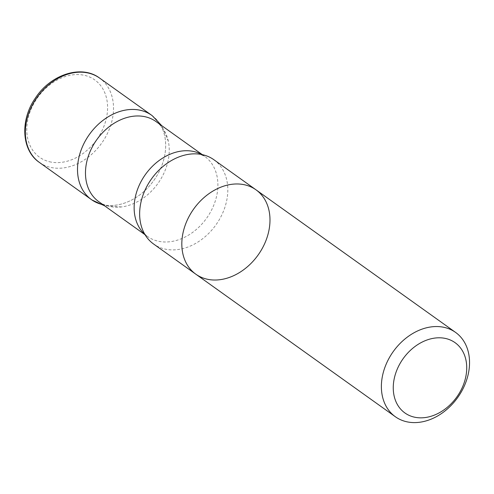 <?xml version="1.0" encoding="UTF-8"?>
<svg xmlns="http://www.w3.org/2000/svg" width="494" height="494" viewBox="0 0 494 494"><rect width="100%" height="100%" fill="white"/><g stroke="black" fill="none" stroke-linecap="round" stroke-linejoin="round"><path stroke-width="0.37" stroke-dasharray="2.47 1.85" d="M213.846 159.704A51.814 39.576 -54.5 0 1 220.028 218.391A51.814 39.576 -54.5 0 1 164.335 248.908A51.814 39.576 -54.5 0 1 153.609 244.024M155.968 121.536A49.221 37.6 -54.5 0 1 168.337 141.309A49.221 37.6 -54.5 0 1 121.45 206.937A49.221 37.6 -54.5 0 1 98.738 201.638M152.195 115.664A51.814 39.576 -54.5 0 1 153.795 180.483A51.814 39.576 -54.5 0 1 91.958 199.977M102.202 204.516A51.814 39.576 125.5 0 0 157.895 173.999A51.814 39.576 125.5 0 0 151.714 115.312M256.028 189.844A51.814 39.576 -54.5 0 1 262.203 248.525A51.814 39.576 -54.5 0 1 206.517 279.042A51.814 39.576 -54.5 0 1 195.785 274.158M201.818 154.536A49.221 37.6 -54.5 0 1 204.59 156.277A49.221 37.6 -54.5 0 1 204.633 156.308A49.221 37.6 -54.5 0 1 206.609 218.212A49.221 37.6 -54.5 0 1 147.403 236.41A49.221 37.6 -54.5 0 1 147.36 236.379A49.221 37.6 -54.5 0 1 144.81 234.323M39.316 162.372A51.814 39.576 125.5 0 0 50.048 167.256A51.814 39.576 125.5 0 0 105.735 136.733A51.814 39.576 125.5 0 0 99.56 78.052M49.394 161.717A47.498 36.278 125.5 0 0 107.494 104.709A47.498 36.278 125.5 0 0 44.621 89.346A47.498 36.278 125.5 0 0 49.394 161.717M168.337 141.309L161.742 125.661M121.45 206.937L104.512 205.77M204.633 156.308L202.287 154.628M147.403 236.41L145.057 234.736M142.698 230.056C144.192 233.316 145.749 235.422 147.36 236.379M197.1 153.912L200.323 154.387L204.59 156.277"/><path stroke-width="0.74" d="M153.609 244.024A51.814 39.576 -54.5 0 1 142.698 230.056A51.814 39.576 -54.5 0 1 151.528 178.859A51.814 39.576 -54.5 0 1 197.1 153.912A51.814 39.576 -54.5 0 1 203.114 154.826A51.814 39.576 -54.5 0 1 213.846 159.704L256.028 189.844A51.814 39.576 -54.5 0 1 262.203 248.525A51.814 39.576 -54.5 0 1 206.517 279.042A51.814 39.576 -54.5 0 1 195.785 274.158A51.814 39.576 -54.5 0 1 193.704 208.993A51.814 39.576 -54.5 0 1 256.028 189.844A51.814 39.576 -54.5 0 0 193.704 208.993A51.814 39.576 -54.5 0 0 195.785 274.158L153.609 244.024M145.057 234.736L98.738 201.638A49.221 37.6 -54.5 0 1 92.866 145.897A49.221 37.6 -54.5 0 1 145.773 116.899A49.221 37.6 -54.5 0 1 155.968 121.536L202.287 154.628M104.512 205.77L91.958 199.977A51.814 39.576 -54.5 0 1 85.104 141.29A51.814 39.576 -54.5 0 1 140.981 110.434A51.814 39.576 -54.5 0 1 152.195 115.664L161.742 125.661M99.56 78.052C81.553 64.387 50.715 74.433 35.482 97.936C19.982 119.857 21.372 150.256 39.316 162.372A51.814 39.576 125.5 0 1 37.235 97.207A51.814 39.576 125.5 0 1 99.56 78.052L151.714 115.312A51.814 39.576 125.5 0 0 89.389 134.467A51.814 39.576 125.5 0 0 91.47 199.632A51.814 39.576 125.5 0 0 102.202 204.516M446.156 338.612A43.176 32.981 -54.5 0 1 450.497 404.401A43.176 32.981 -54.5 0 1 393.341 390.433A43.176 32.981 -54.5 0 1 446.156 338.612M444.853 327.528A51.814 39.576 -54.5 0 1 455.585 332.413A51.814 39.576 -54.5 0 1 461.76 391.094A51.814 39.576 -54.5 0 1 406.074 421.617A51.814 39.576 -54.5 0 1 395.342 416.732A51.814 39.576 -54.5 0 1 389.161 358.051A51.814 39.576 -54.5 0 1 444.853 327.528M144.81 234.323A49.221 37.6 -54.5 0 1 142.618 178.785A49.221 37.6 -54.5 0 1 194.438 151.664A49.221 37.6 -54.5 0 1 201.818 154.536M39.316 162.372L91.47 199.632M455.585 332.413L256.028 189.844M395.342 416.732L195.785 274.158"/></g></svg>
